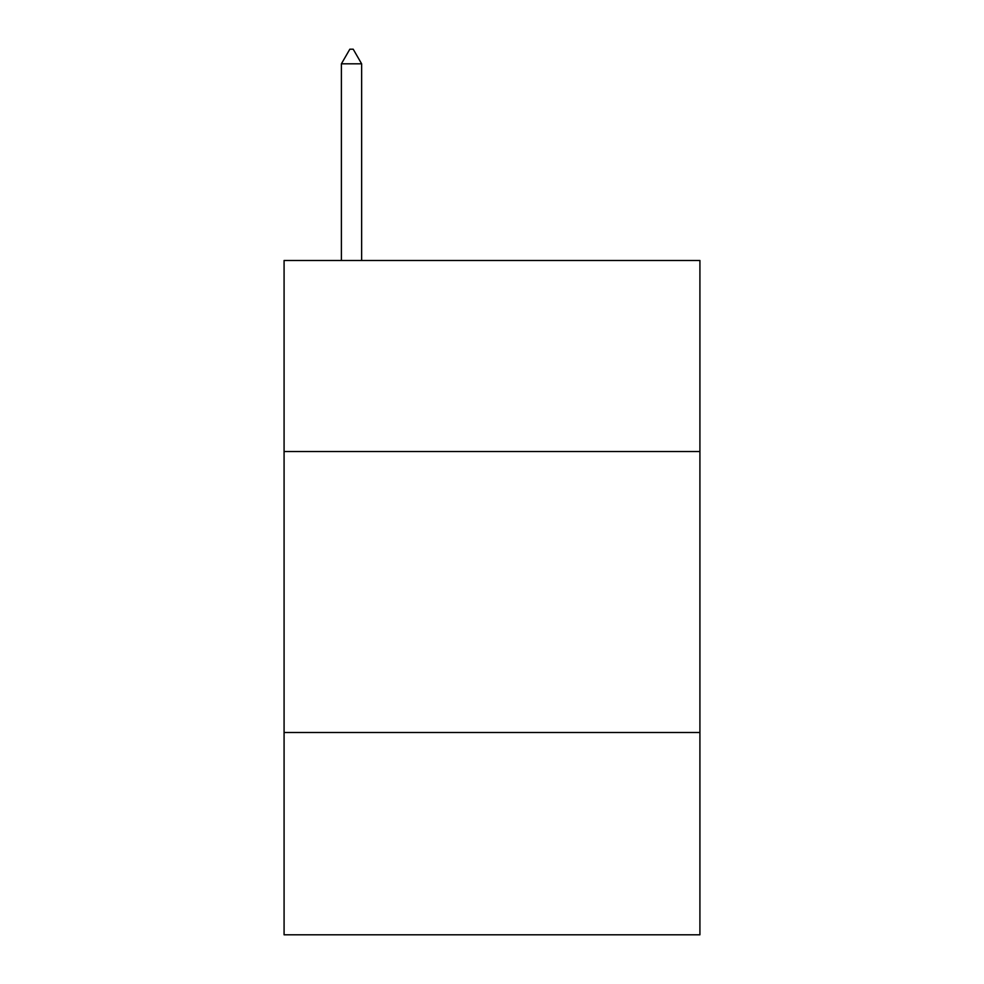 <?xml version="1.0" encoding="UTF-8"?>
<svg xmlns="http://www.w3.org/2000/svg" width="984" height="984" viewBox="0 0 984 984"><rect width="100%" height="100%" fill="white"/><g stroke="black" fill="none" stroke-linecap="round" stroke-linejoin="round"><path stroke-width="1.48" d="M699.919 451.545L699.919 260.489L284.081 260.489L284.081 451.545L699.919 451.545L699.919 934.8L284.081 934.8L284.081 451.545M699.919 732.502L284.081 732.502M361.632 63.812L353.207 49.2L349.837 49.2L341.399 63.812L361.632 63.812L361.632 260.489M341.399 63.812L341.399 260.489"/></g></svg>
